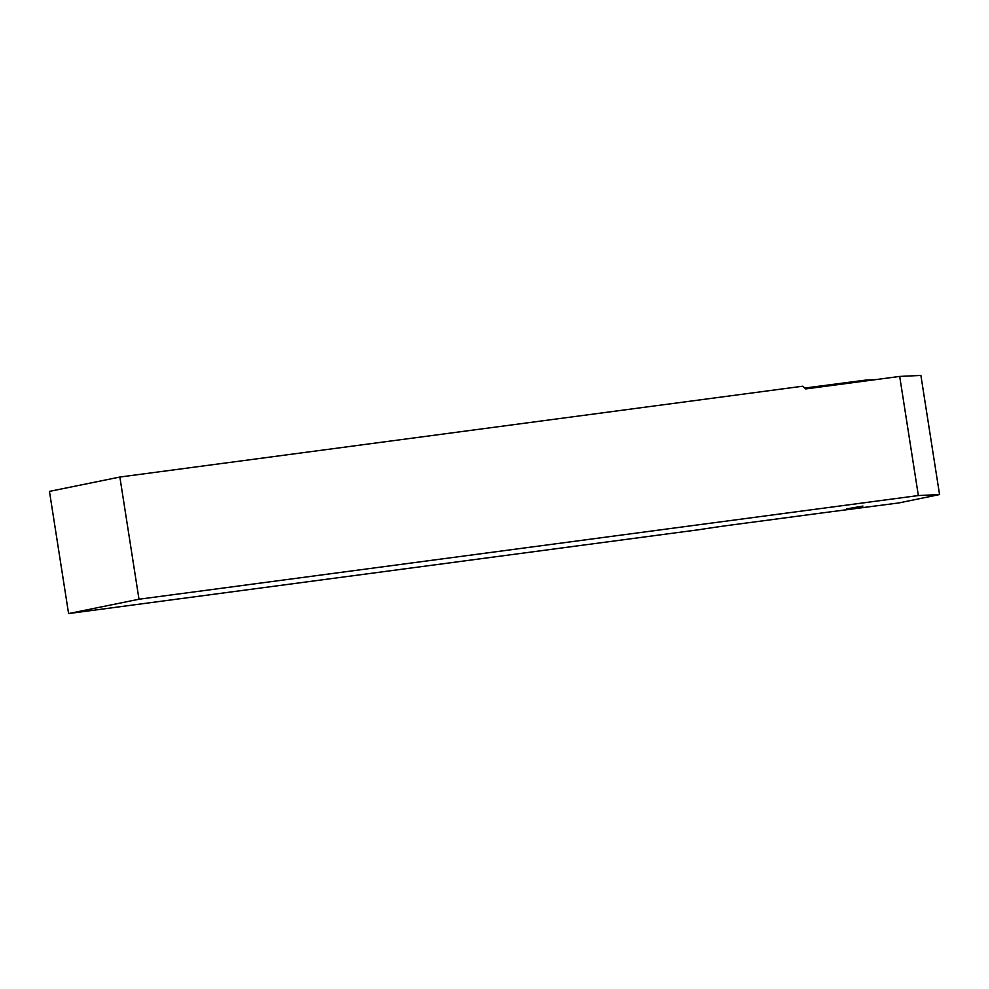 <?xml version="1.0" encoding="UTF-8"?>
<svg xmlns="http://www.w3.org/2000/svg" width="989" height="989" viewBox="0 0 989 989"><rect width="100%" height="100%" fill="white"/><g stroke="black" fill="none" stroke-linecap="round" stroke-linejoin="round"><path stroke-width="1.48" d="M862.952 506.071L846.497 508.927L862.952 506.071M920.895 375.437L939.55 494.562L918.348 495.551L899.693 376.426L920.895 375.437M939.55 494.562L898.803 502.931L832.033 511.634A309.347 10.026 -8.9 0 0 819.201 513.328L731.971 524.924A62.9 2.04 171.1 0 0 699.532 529.634L68.587 613.563L138.992 599.235L119.867 477.044L802.771 386.204L805.751 388.924L899.693 376.426M138.992 599.235L918.348 495.551M68.587 613.563L49.45 491.385L119.867 477.044M865.795 380.938L865.808 380.085L875.574 379.628M804.786 388.047L865.808 380.085"/></g></svg>
